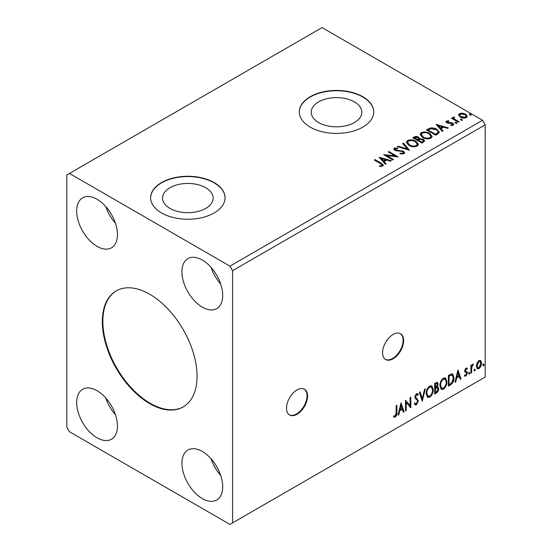 <?xml version="1.0" encoding="UTF-8"?>
<svg xmlns="http://www.w3.org/2000/svg" width="552" height="552" viewBox="0 0 552 552"><rect width="100%" height="100%" fill="white"/><g stroke="black" fill="none" stroke-linecap="round" stroke-linejoin="round"><path stroke-width="0.83" d="M297.052 414.255A14.883 8.597 120 0 0 306.774 401.138A14.883 8.597 120 0 0 304.497 389.208A14.883 8.597 120 0 0 297.052 389.947A14.883 8.597 120 0 0 287.33 403.063A14.883 8.597 120 0 0 289.607 414.994A14.883 8.597 120 0 0 297.052 414.255M289.351 414.828A14.883 8.597 120 0 0 296.527 413.952A14.883 8.597 120 0 0 306.181 401.069A14.883 8.597 120 0 0 304.228 389.063M393.1 358.8A14.883 8.597 120 0 0 402.822 345.683A14.883 8.597 120 0 0 400.545 333.753A14.883 8.597 120 0 0 393.1 334.491A14.883 8.597 120 0 0 383.378 347.608A14.883 8.597 120 0 0 385.655 359.538A14.883 8.597 120 0 0 393.1 358.8M385.399 359.38A14.883 8.597 120 0 0 392.575 358.496A14.883 8.597 120 0 0 402.229 345.621A14.883 8.597 120 0 0 400.276 333.608M149.689 294.23A66.985 38.674 -120 0 0 116.196 290.911A66.985 38.674 -120 0 0 105.929 344.593A66.985 38.674 -120 0 0 149.689 403.615A66.985 38.674 -120 0 0 183.181 406.934A66.985 38.674 -120 0 0 193.448 353.259A66.985 38.674 -120 0 0 149.689 294.23M116.465 290.759A66.985 38.674 -120 0 0 106.529 344.524A66.985 38.674 -120 0 0 150.22 403.312A66.985 38.674 -120 0 0 183.443 406.783M205.737 187.728A25.309 14.607 0 0 0 178.165 184.561A25.309 14.607 0 0 0 162.543 198.058A25.309 14.607 0 0 0 169.954 208.394A25.309 14.607 0 0 0 197.533 211.561A25.309 14.607 0 0 0 213.155 198.058A25.309 14.607 0 0 0 205.737 187.728M354.418 101.892A25.309 14.607 0 0 0 326.839 98.725A25.309 14.607 0 0 0 311.218 112.222A25.309 14.607 0 0 0 318.628 122.551A25.309 14.607 0 0 0 346.207 125.718A25.309 14.607 0 0 0 361.829 112.222A25.309 14.607 0 0 0 354.418 101.892M362.837 96.724A37.212 21.487 0 0 0 322.285 92.067A37.212 21.487 0 0 0 299.308 111.918A37.212 21.487 0 0 0 310.21 127.112A37.212 21.487 0 0 0 350.762 131.769A37.212 21.487 0 0 0 373.738 111.918A37.212 21.487 0 0 0 362.837 96.724M373.738 112.07A37.212 21.487 0 0 0 362.837 97.028A37.212 21.487 0 0 0 322.402 92.343A37.212 21.487 0 0 0 299.308 112.07M214.162 182.567A37.212 21.487 0 0 0 173.604 177.91A37.212 21.487 0 0 0 150.634 197.754A37.212 21.487 0 0 0 161.529 212.948A37.212 21.487 0 0 0 202.087 217.605A37.212 21.487 0 0 0 225.057 197.754A37.212 21.487 0 0 0 214.162 182.567M225.057 197.906A37.212 21.487 0 0 0 214.162 182.871A37.212 21.487 0 0 0 173.728 178.179A37.212 21.487 0 0 0 150.634 197.906M202.322 260.047A28.842 16.65 -120 0 0 187.901 258.619A28.842 16.65 -120 0 0 183.478 281.727A28.842 16.65 -120 0 0 202.322 307.147A28.842 16.65 -120 0 0 216.743 308.575A28.842 16.65 -120 0 0 221.159 285.46A28.842 16.65 -120 0 0 202.322 260.047M211.092 267.403A28.842 16.65 -120 0 0 220.731 284.094M97.062 246.371A28.842 16.65 60 0 1 78.218 220.959A28.842 16.65 60 0 1 82.641 197.851A28.842 16.65 60 0 1 97.062 199.279A28.842 16.65 60 0 1 115.899 224.692A28.842 16.65 60 0 1 111.483 247.8A28.842 16.65 60 0 1 97.062 246.371M115.471 223.325A28.842 16.65 60 0 1 105.832 206.627M97.062 390.706A28.842 16.65 -120 0 0 82.641 389.277A28.842 16.65 -120 0 0 78.218 412.385A28.842 16.65 -120 0 0 97.062 437.805A28.842 16.65 -120 0 0 111.483 439.233A28.842 16.65 -120 0 0 115.899 416.118A28.842 16.65 -120 0 0 97.062 390.706M105.832 398.061A28.842 16.65 -120 0 0 115.471 414.752M202.322 498.573A28.842 16.65 60 0 1 183.478 473.161A28.842 16.65 60 0 1 187.901 450.046A28.842 16.65 60 0 1 202.322 451.474A28.842 16.65 60 0 1 221.159 476.893A28.842 16.65 60 0 1 216.743 500.002A28.842 16.65 60 0 1 202.322 498.573M220.731 475.527A28.842 16.65 60 0 1 211.092 458.829M66.799 174.97L66.799 427.165L69.428 431.726L229.949 524.4L232.578 522.882L232.578 270.68L485.201 124.835L482.572 120.274L322.051 27.6L66.799 174.97M401.014 402.85L404.078 411.709L403.312 412.158L402.367 409.294L399.779 410.791L398.827 414.745L398.061 415.187L401.014 402.85M416.422 404.857L415.228 404.947L414.352 403.733L414.931 402.856L415.642 403.822L416.374 403.795L417.657 401.249L417.429 400.345L415.187 398.489L414.828 397.081L416.47 393.652L417.519 393.583L418.25 394.425L417.698 395.398L416.463 394.749L415.532 396.626L418.368 400.856L416.422 404.857L414.98 404.747M415.939 394.445L417.105 394.701L415.939 394.445L415.007 396.322L415.532 396.626M426.165 393.693C426.109 390.692 427.276 388.139 429.656 386.034L431.795 385.848L433.244 389.553C433.292 392.562 432.112 395.108 429.718 397.185L427.621 397.357L426.165 393.693M439.861 385.786C439.806 382.784 440.972 380.231 443.359 378.127L445.492 377.941L446.941 381.646C446.989 384.654 445.809 387.2 443.415 389.277L441.317 389.45L439.861 385.786M457.925 369.992L460.996 378.851L460.223 379.3L459.278 376.436L456.69 377.927L455.745 381.887L454.972 382.329L457.925 369.992M468.669 373.669L469.262 372.448L469.849 372.993L469.262 374.215L468.696 373.932M469.262 372.448L469.849 372.993L469.324 372.69L468.731 373.911M474.099 370.537L474.692 369.309L475.279 369.854L474.692 371.082L474.127 370.799M474.692 369.309L475.279 369.854L474.754 369.55L474.168 370.778M482.959 365.424L483.545 364.196L484.138 364.741L483.545 365.969L482.986 365.686M483.545 364.196L484.138 364.741L483.614 364.437L483.021 365.666M232.578 522.882L485.201 377.03L485.201 124.835M477.031 362.974L478.943 360.58L480.854 360.76L481.537 363.126C481.558 365.32 480.695 367.156 478.943 368.626L477.397 368.777L476.341 366.128L477.031 362.974M480.481 360.449L481.013 362.823L481.537 363.126M470.911 373.124L470.911 365.355L471.622 364.948L471.622 366.093L472.857 364.099L473.395 364.051L471.732 367.377L471.622 372.717L470.911 373.124M466.005 368.053L467.371 368.37L466.957 369.274L466.047 368.984L465.364 370.426L467.137 371.993L467.371 373.062L465.874 376.174L464.418 375.96L464.825 375.008L465.798 375.263L466.661 373.511L466.495 372.869L464.881 371.938L464.653 370.868L466.005 368.053M466.985 368.06L467.371 368.37L466.847 368.067L466.468 368.895M466.957 369.274L465.522 368.681L464.839 370.116L465.364 370.426M464.839 370.116L465.005 370.723L467.137 371.993L466.612 371.689L466.847 372.759L467.371 373.062M464.825 375.008L465.798 375.263M466.495 372.869L464.881 371.938M450.501 384.91L448.362 386.145L448.362 375.512L451.95 373.828L452.743 374.014L454.027 377.692C454.13 380.701 452.957 383.109 450.501 384.91L449.977 384.606L448.362 385.537M434.666 394.052L434.666 383.419L437.453 382.37L438.088 384.082L437.225 386.842L438.005 386.98L438.674 388.718C438.667 390.478 437.943 391.906 436.501 392.989L434.666 394.052M422.266 401.214L419.313 392.286L420.086 391.837L422.321 398.613L424.564 389.25L425.337 388.808L422.266 401.214M406.203 410.488L405.499 410.895L405.499 400.262L410.101 405.534L410.101 397.599L410.812 397.192L410.812 407.824L406.203 402.574L406.203 410.488L405.499 410.288M396.17 412.717L396.17 405.644L396.881 405.237L396.881 412.42C397.164 414.186 396.598 415.753 395.191 417.119L393.452 416.891L393.811 415.87L395.184 416.029L396.17 412.717M393.804 417.133L393.452 416.891M460.768 119.956L460.589 119.177L461.948 119.273L462.127 120.06L460.768 119.956L460.589 119.177L460.589 119.784L461.948 119.881L461.948 119.273L462.127 120.06M455.338 123.096L455.158 122.309L456.518 122.413L456.69 123.2L455.338 123.096L455.158 122.309L455.158 122.917L456.518 123.02L456.518 122.413L456.69 123.2M436.032 124.352L448.307 127.898L447.541 128.347L443.642 127.188L441.055 128.678L443.056 130.934L442.29 131.376L436.032 124.352M422.611 137.469L420.086 134.343L421.224 132.632C424.233 131.548 427.041 131.79 429.649 133.349L432.133 136.489L430.96 138.186C427.986 139.242 425.199 139 422.611 137.469M379.114 157.216L391.396 160.756L390.623 161.205L386.724 160.045L384.137 161.543L386.145 163.792L385.372 164.234L379.114 157.216M395.273 148.702L395.515 149.909L403.429 151.207L404.644 152.807L403.974 153.766L399.889 153.801L400 153.201L402.981 153.256L403.457 152.566L402.705 151.607L394.846 150.344L393.762 149.012L394.342 148.15L397.675 148.026L397.688 148.674L395.273 148.702L394.935 149.785M408.915 145.376L406.382 142.25L407.528 140.539C410.536 139.456 413.344 139.697 415.953 141.257L418.437 144.396L417.264 146.094C414.283 147.149 411.502 146.908 408.915 145.376M469.621 114.844L469.448 114.064L470.801 114.16L470.98 114.947L469.621 114.844L469.448 114.064L469.448 114.671L470.801 114.768L470.801 114.16L470.98 114.947M232.578 270.68L229.949 266.126L69.428 173.445M229.949 266.126L482.572 120.274M421.976 143.099L412.765 137.786L414.069 137.034C415.546 136.261 417.008 136.296 418.471 137.124L419.568 138.752L423.377 139.276L424.667 140.912L421.976 143.099M419.596 138.517L419.568 139.366L423.377 139.884L423.377 139.276M409.577 150.261L397.419 146.646L398.192 146.204L407.417 148.943L402.67 143.617L403.443 143.168L409.577 150.261M380.404 163.544L374.277 160.011L374.981 159.597L381.204 163.192L383.371 165.179L382.743 166.028L379.942 166.414L379.597 165.8L381.197 165.676L382.101 165.013L381.791 166.09L381.791 165.483C382.212 164.717 381.742 164.075 380.404 163.544M393.521 159.535L392.81 159.942L383.606 154.622L395.073 155.933L388.208 151.966L388.918 151.558L398.123 156.871L386.669 155.574L393.521 159.535M437.812 133.957L435.673 135.192L426.468 129.879L430.381 127.995C432.913 127.733 435.073 128.181 436.853 129.334L439.316 132.19L437.812 133.957M447.341 121.509L447.562 122.427L451.584 122.696L452.861 123.165L453.834 124.407L453.309 125.152L450.943 125.463L450.722 124.869L452.405 124.717L452.185 123.593L446.885 122.855L445.988 121.737L446.471 121.054L448.797 120.819L448.955 121.392L447.341 121.509L447.113 122.44M452.405 124.717L452.405 125.325L452.405 124.717M454.034 117.645L454.475 119.059L458.94 121.764L458.229 122.171L451.495 118.287L452.205 117.88L453.199 118.452L452.93 117.707L454.089 116.92L454.468 117.528L453.792 118.652M458.615 115.327L459.409 113.581L462.424 113.119L465.508 114.105L467.275 116.341L466.378 117.604C464.225 118.383 462.203 118.218 460.313 117.107L458.533 114.85M470.801 114.768L470.98 115.554M413.296 138.09L414.069 137.641C415.546 136.875 417.008 136.903 418.471 137.731L418.471 137.124M418.471 137.731L419.568 139.366M423.377 139.884L424.619 141.202M418.319 140.173L418.319 140.781L421.742 142.754L423.467 141.319L422.673 139.684L419.913 139.373L418.319 140.173L421.742 142.147L423.467 140.712M414.421 137.924L414.421 138.531L417.374 140.236L418.582 139.138L417.781 137.545L414.421 137.924L417.374 139.628L418.582 138.531M417.733 140.022L417.733 139.415M417.374 140.236L417.374 139.628M422.549 142.285L422.549 141.678M421.742 142.754L421.742 142.147M406.41 142.561L407.528 140.539M407.528 141.146C410.536 140.063 413.344 140.305 415.953 141.864L415.953 141.257M415.953 141.864L418.416 144.693M407.59 142.45L409.618 145.569C411.682 146.804 413.903 146.998 416.298 146.17L417.257 144.12L415.242 141.671C413.172 140.429 410.923 140.229 408.508 141.064L407.59 142.45L409.618 144.962C411.682 146.19 413.903 146.39 416.298 145.562L417.257 144.12M416.298 146.17L416.298 145.562M409.618 145.569L409.618 144.962M398.116 146.853L398.192 146.204M398.192 146.811L407.417 149.551L407.417 148.943M403.029 144.017L403.443 143.168M403.443 143.775L409.087 150.116M400 153.829L400 153.201M400 153.808L402.981 153.863L402.981 153.256M402.981 153.863L403.457 152.566M393.817 149.316L394.342 148.15M394.342 148.757L397.675 148.633L397.675 148.026M395.273 149.309L395.515 149.909M395.515 150.517L397.129 150.958L397.129 150.351M397.129 150.958L398.923 150.986L398.923 150.379M398.923 150.986L403.429 151.814L403.429 151.207M403.429 151.814L404.595 153.097M374.801 160.315L374.981 159.597M374.981 160.204L383.309 165.469M379.597 166.407L381.197 166.283L381.197 165.676M381.197 166.283L381.791 166.09M379.728 157.9L390.699 161.163M385.786 163.999L384.137 161.543M381.397 158.465L381.397 159.073L383.495 161.425L385.482 160.28L385.482 159.673L381.397 158.465L383.495 160.818L385.482 159.673M383.495 161.425L383.495 160.818M384.709 155.264L395.073 156.54L395.073 155.933M388.732 152.269L388.918 151.558M388.918 152.166L397.033 156.851M392.996 159.838L386.669 156.181L386.669 155.574M420.106 134.653L421.224 132.632M421.224 133.239C424.233 132.156 427.041 132.397 429.649 133.957L429.649 133.349M429.649 133.957L432.112 136.786M421.293 134.543L423.315 137.662C425.378 138.89 427.6 139.09 429.994 138.262L430.953 136.213L428.938 133.756C426.868 132.521 424.619 132.321 422.204 133.156L421.293 134.543L423.315 137.055C425.378 138.283 427.6 138.483 429.994 137.655L430.953 136.213M429.994 138.262L429.994 137.655M423.315 137.662L423.315 137.055M426.993 130.182L430.381 128.609L430.381 127.995M430.381 128.609C432.913 128.34 435.073 128.788 436.853 129.941L436.853 129.334M436.853 129.941L439.282 132.494M437.86 133.177L437.86 132.57C438.247 131.466 437.674 130.52 436.142 129.741L430.877 128.72L428.117 130.017L435.438 134.239L437.86 132.57L437.86 133.177L436.204 134.405L436.204 133.798M428.117 130.017L428.117 130.624L435.438 134.847L436.204 134.405M435.438 134.847L435.438 134.239M436.639 125.042L447.617 128.299M442.704 131.141L441.055 128.678M438.309 125.608L438.309 126.215L440.413 128.568L442.393 127.422L442.393 126.815L438.309 125.608L440.413 127.96L442.393 126.815M440.413 128.568L440.413 127.96M446.057 122.054L446.471 121.054M446.471 121.661L447.679 121.385M448.797 121.371L448.797 120.819M447.341 122.116L447.562 123.034L447.562 122.427M447.562 123.034L448.341 123.289L448.341 122.675M448.341 123.289L451.584 123.303L451.584 122.696M451.584 123.303L452.861 123.772L452.861 123.165M452.861 123.772L453.772 124.69M451.646 125.518L452.405 125.325M456.518 123.02L456.69 123.807M452.026 118.59L452.205 117.88M452.205 118.487L453.199 119.059L453.199 118.452M452.992 118.045L453.323 117.1M453.323 117.707L454.089 117.528L454.089 116.92M454.034 118.252L454.475 119.059M454.475 119.667L458.408 122.068M461.948 119.881L462.127 120.667M458.567 115.154L459.409 113.581M459.409 114.188L462.424 113.733L462.424 113.119M462.424 113.733L465.508 114.712L465.508 114.105M465.508 114.712L467.233 116.644M459.637 114.954L461.023 117.307L465.55 117.735L466.178 116.196L464.805 114.519L460.237 114.064L459.637 114.954L461.023 116.7L465.55 117.127L466.178 116.196M465.55 117.735L465.55 117.127M461.023 117.307L461.023 116.7M483.021 363.892L483.614 364.437M481.013 362.823C481.033 365.017 480.164 366.852 478.418 368.322L478.943 368.626M478.418 368.322L477.149 368.584M480.005 361.463L478.418 361.236L476.528 365.417L477.294 367.446L478.943 367.673L480.833 363.54L480.005 361.463L478.943 361.539L477.052 365.721L477.818 367.749M478.418 361.236L478.943 361.539M476.528 365.417L477.052 365.721M474.168 369.005L474.754 369.55M471.097 365.251L471.622 366.093M472.719 364.189L472.526 364.768L473.057 365.072M472.526 364.768L472.74 365.12M471.456 365.997L471.208 367.073L471.732 367.377M471.208 367.073L471.097 372.414L471.622 372.717M468.731 372.145L469.324 372.69M466.426 368.971L465.522 368.681M465.005 370.723L465.716 371.116M466.847 372.759L465.35 375.871L465.874 376.174M465.35 375.871L464.494 376.05M465.046 372.145L465.743 372.503M457.801 370.489L460.471 378.548L460.996 378.851M460.471 378.548L460.057 378.789M456.69 377.927L456.166 377.623L458.753 376.133L459.278 376.436M456.166 377.623L455.221 381.584L455.745 381.887M457.981 372.524L457.456 372.221L456.469 376.361L456.994 376.664L458.974 375.519L457.981 372.524L456.994 376.664M452.467 373.897L453.502 377.389L454.027 377.692M453.502 377.389C453.606 380.397 452.433 382.805 449.977 384.606M452.309 375.194L451.046 374.746L448.541 375.891L448.541 384.344L449.066 384.647L451.722 382.846L453.316 378.099L452.309 375.194L451.57 375.049L449.066 376.195L449.066 384.647M448.541 375.891L449.066 376.195M451.046 374.746L451.57 375.049M445.222 377.816L446.416 381.342L446.941 381.646M446.416 381.342C446.464 384.351 445.285 386.897 442.883 388.974L443.415 389.277M442.883 388.974L441.062 389.27M445.084 379.1L442.863 378.9C440.938 380.597 439.999 382.653 440.041 385.068L441.207 388.022L443.387 388.201C445.333 386.531 446.278 384.475 446.237 382.053L445.084 379.1L443.387 379.203C441.462 380.901 440.524 382.957 440.565 385.372L441.731 388.325M442.863 378.9L443.387 379.203M440.041 385.068L440.565 385.372M437.156 382.267L438.088 384.082M437.563 383.778L437.17 385.689M436.701 386.538L437.225 386.842M437.708 386.869L438.674 388.718M438.15 388.415C438.143 390.174 437.419 391.603 435.976 392.686L436.501 392.989M435.976 392.686L434.666 393.445M436.328 387.566L437.488 387.946L436.328 387.566L434.845 388.297L434.845 392.251L435.369 392.555L436.183 392.086L437.971 389.125L436.86 387.87L435.369 388.601L435.369 392.555M437.018 383.495L436.494 383.191L434.845 383.799L434.845 387.207L435.369 387.511L437.377 384.509L437.018 383.495L435.369 384.102L435.369 387.511M435.576 383.378L436.108 383.681M434.845 383.799L435.369 384.102M434.845 388.297L435.369 388.601M431.526 385.724L432.72 389.25L433.244 389.553M432.72 389.25C432.768 392.258 431.588 394.804 429.187 396.881L429.718 397.185M429.187 396.881L427.365 397.178M431.388 387.007L429.166 386.807C427.241 388.504 426.303 390.561 426.344 392.976L427.51 395.929L429.691 396.108C431.636 394.438 432.582 392.389 432.54 389.96L431.388 387.007L429.691 387.111C427.765 388.808 426.827 390.864 426.868 393.279L428.035 396.232M429.166 386.807L429.691 387.111M426.344 392.976L426.868 393.279M419.727 392.044L421.797 398.309L422.321 398.613M424.64 389.208L421.976 400.338M414.738 403.153L415.642 403.822M417.236 393.479L418.25 394.425M417.726 394.121L417.298 394.866M415.007 396.322L415.96 397.757M415.435 397.454L416.836 398.309M416.311 398.006L418.368 400.856M417.843 400.552L415.897 404.554M405.499 400.324L410.101 405.534M410.288 397.495L410.288 407.479M410.357 407.562L410.812 407.824M405.679 410.184L405.679 402.27L406.203 402.574M400.89 403.353L403.553 411.406L404.078 411.709M403.553 411.406L403.139 411.647M399.779 410.791L399.248 410.488L401.835 408.991L402.367 409.294M399.248 410.488L398.302 414.442L398.827 414.745M401.069 405.382L400.545 405.078L399.551 409.218L400.076 409.522L402.063 408.376L401.069 405.382L400.076 409.522M396.35 405.541L396.35 412.116C396.633 413.883 396.074 415.449 394.666 416.815L395.191 417.119M394.666 416.815L393.521 416.946M414.069 137.641L414.069 137.034M381.204 163.799L381.204 163.192M427.862 129.679L427.862 129.071M449.742 123.275L449.742 122.668M456.676 121.067L456.676 120.46M471.097 369.805L471.622 370.109M449.011 375.622L449.535 375.926M435.204 388.091L435.728 388.394M396.35 412.116L396.881 412.42M466.633 368.984L466.102 368.681M465.764 371.234L465.232 370.93M465.136 375.284L464.611 374.974M466.302 372.71L465.778 372.407"/></g></svg>
